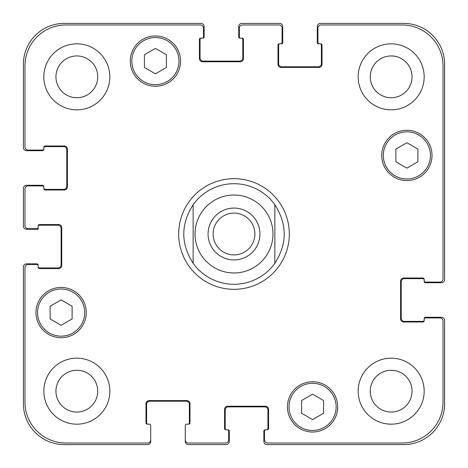 <?xml version="1.0" encoding="UTF-8"?>
<svg xmlns="http://www.w3.org/2000/svg" width="468" height="468" viewBox="0 0 468 468"><rect width="100%" height="100%" fill="white"/><g stroke="black" fill="none" stroke-linecap="round" stroke-linejoin="round"><path stroke-width="0.7" d="M234 284.292A50.292 50.292 0 0 1 193.138 263.32C180.677 243.775 180.677 224.225 193.138 204.68L193.138 263.32L193.138 204.68A50.292 50.292 0 0 1 274.862 204.68L274.862 263.32L274.862 204.68C287.323 224.225 287.323 243.775 274.862 263.32A50.292 50.292 0 0 1 234 284.292A50.292 50.292 0 0 0 274.862 263.32M274.862 204.68A50.292 50.292 0 0 0 193.138 204.68M213.104 234A20.896 20.896 0 0 0 234 254.896A20.896 20.896 0 0 0 254.896 234A20.896 20.896 0 0 0 234 213.104A20.896 20.896 0 0 0 213.104 234M259.933 234A25.933 25.933 0 0 1 221.036 256.458A25.933 25.933 0 0 1 221.036 211.542A25.933 25.933 0 0 1 259.933 234M234 289.323A55.323 55.323 0 0 1 186.089 206.341A55.323 55.323 0 0 1 281.911 206.341A55.323 55.323 0 0 1 234 289.323M323.581 413.232L312.583 419.585L301.579 413.232L301.579 400.526L312.583 394.179L323.581 400.526L323.581 413.232M72.119 318.936L61.121 325.283L50.117 318.936L50.117 306.23L61.121 299.877L72.119 306.23L72.119 318.936M166.421 67.474L155.417 73.821L144.419 67.474L144.419 54.768L155.417 48.415L166.421 54.768L166.421 67.474M417.883 161.77L406.879 168.123L395.881 161.77L395.881 149.064L406.879 142.717L417.883 149.064L417.883 161.77M178.992 61.121A23.575 23.575 0 0 0 143.629 40.704A23.575 23.575 0 0 0 143.629 81.537A23.575 23.575 0 0 0 178.992 61.121M180.566 61.121A25.149 25.149 0 0 1 142.845 82.894A25.149 25.149 0 0 1 142.845 39.341A25.149 25.149 0 0 1 180.566 61.121M84.696 312.583A23.575 23.575 0 0 0 49.333 292.167A23.575 23.575 0 0 0 49.333 333A23.575 23.575 0 0 0 84.696 312.583M86.264 312.583A25.149 25.149 0 0 1 48.549 334.357A25.149 25.149 0 0 1 48.549 290.803A25.149 25.149 0 0 1 86.264 312.583M336.159 406.879A23.575 23.575 0 0 0 300.795 386.463A23.575 23.575 0 0 0 300.795 427.296A23.575 23.575 0 0 0 336.159 406.879M337.726 406.879A25.149 25.149 0 0 1 300.011 428.659A25.149 25.149 0 0 1 300.011 385.105A25.149 25.149 0 0 1 337.726 406.879M430.455 155.417A23.575 23.575 0 0 0 395.091 135A23.575 23.575 0 0 0 395.091 175.833A23.575 23.575 0 0 0 430.455 155.417M432.028 155.417A25.149 25.149 0 0 1 394.308 177.196A25.149 25.149 0 0 1 394.308 133.643A25.149 25.149 0 0 1 432.028 155.417M443.026 65.836A40.862 40.862 0 0 0 402.164 24.974L321.071 24.974A3.141 3.141 0 0 0 317.924 28.115L317.924 42.576A1.258 1.258 0 0 0 319.182 43.834L320.755 43.834A1.258 1.258 0 0 1 322.013 45.086L322.013 64.262A3.141 3.141 0 0 1 318.866 67.404L281.151 67.404A3.141 3.141 0 0 1 278.004 64.262L278.004 45.086A1.258 1.258 0 0 1 279.261 43.834L280.835 43.834A1.258 1.258 0 0 0 282.093 42.576L282.093 28.115A3.141 3.141 0 0 0 278.951 24.974L242.488 24.974A3.141 3.141 0 0 0 239.341 28.115L239.341 36.913A1.258 1.258 0 0 0 240.599 38.171L242.172 38.171A1.258 1.258 0 0 1 243.43 39.429L243.43 58.605A3.141 3.141 0 0 1 240.289 61.747L202.568 61.747A3.141 3.141 0 0 1 199.426 58.605L199.426 39.429A1.258 1.258 0 0 1 200.678 38.171L202.252 38.171A1.258 1.258 0 0 0 203.51 36.913L203.51 28.115A3.141 3.141 0 0 0 200.368 24.974L65.836 24.974A40.862 40.862 0 0 0 24.974 65.836L24.974 146.929A3.141 3.141 0 0 0 28.115 150.076L42.576 150.076A1.258 1.258 0 0 0 43.834 148.818L43.834 147.244A1.258 1.258 0 0 1 45.086 145.987L64.262 145.987A3.141 3.141 0 0 1 67.404 149.134L67.404 186.849A3.141 3.141 0 0 1 64.262 189.996L45.086 189.996A1.258 1.258 0 0 1 43.834 188.739L43.834 187.165A1.258 1.258 0 0 0 42.576 185.907L28.115 185.907A3.141 3.141 0 0 0 24.974 189.049L24.974 225.512A3.141 3.141 0 0 0 28.115 228.659L36.913 228.659A1.258 1.258 0 0 0 38.171 227.401L38.171 225.828A1.258 1.258 0 0 1 39.429 224.57L58.605 224.57A3.141 3.141 0 0 1 61.747 227.711L61.747 265.432A3.141 3.141 0 0 1 58.605 268.574L39.429 268.574A1.258 1.258 0 0 1 38.171 267.322L38.171 265.748A1.258 1.258 0 0 0 36.913 264.49L28.115 264.49A3.141 3.141 0 0 0 24.974 267.632L24.974 402.164A40.862 40.862 0 0 0 65.836 443.026L147.56 443.026A3.141 3.141 0 0 0 150.702 439.885L150.702 425.424A1.258 1.258 0 0 0 149.444 424.166L147.244 424.166A1.258 1.258 0 0 1 145.987 422.914L145.987 403.738A3.141 3.141 0 0 1 149.134 400.596L186.849 400.596A3.141 3.141 0 0 1 189.996 403.738L189.996 422.914A1.258 1.258 0 0 1 188.739 424.166L186.539 424.166A1.258 1.258 0 0 0 185.281 425.424L185.281 439.885A3.141 3.141 0 0 0 188.423 443.026L225.512 443.026A3.141 3.141 0 0 0 228.659 439.885L228.659 431.086A1.258 1.258 0 0 0 227.401 429.829L225.828 429.829A1.258 1.258 0 0 1 224.57 428.571L224.57 409.395A3.141 3.141 0 0 1 227.711 406.253L265.432 406.253A3.141 3.141 0 0 1 268.574 409.395L268.574 428.571A1.258 1.258 0 0 1 267.322 429.829L265.748 429.829A1.258 1.258 0 0 0 264.49 431.086L264.49 439.885A3.141 3.141 0 0 0 267.632 443.026L402.164 443.026A40.862 40.862 0 0 0 443.026 402.164L443.026 321.071A3.141 3.141 0 0 0 439.885 317.924L425.424 317.924A1.258 1.258 0 0 0 424.166 319.182L424.166 320.755A1.258 1.258 0 0 1 422.914 322.013L403.738 322.013A3.141 3.141 0 0 1 400.596 318.866L400.596 281.151A3.141 3.141 0 0 1 403.738 278.004L422.914 278.004A1.258 1.258 0 0 1 424.166 279.261L424.166 280.835A1.258 1.258 0 0 0 425.424 282.093L439.885 282.093A3.141 3.141 0 0 0 443.026 278.951L443.026 65.836M109.84 76.834A33.006 33.006 0 0 1 60.331 105.417A33.006 33.006 0 0 1 60.331 48.251A33.006 33.006 0 0 1 109.84 76.834M109.84 391.166A33.006 33.006 0 0 1 60.331 419.749A33.006 33.006 0 0 1 60.331 362.583A33.006 33.006 0 0 1 109.84 391.166M424.166 391.166A33.006 33.006 0 0 1 374.663 419.749A33.006 33.006 0 0 1 374.663 362.583A33.006 33.006 0 0 1 424.166 391.166M424.166 76.834A33.006 33.006 0 0 1 374.663 105.417A33.006 33.006 0 0 1 374.663 48.251A33.006 33.006 0 0 1 424.166 76.834M55.944 76.834A20.896 20.896 0 0 0 87.282 94.928A20.896 20.896 0 0 0 87.282 58.74A20.896 20.896 0 0 0 55.944 76.834M55.944 391.166A20.896 20.896 0 0 0 87.282 409.26A20.896 20.896 0 0 0 87.282 373.072A20.896 20.896 0 0 0 55.944 391.166M370.27 391.166A20.896 20.896 0 0 0 401.608 409.26A20.896 20.896 0 0 0 401.608 373.072A20.896 20.896 0 0 0 370.27 391.166M370.27 76.834A20.896 20.896 0 0 0 401.608 94.928A20.896 20.896 0 0 0 401.608 58.74A20.896 20.896 0 0 0 370.27 76.834M319.182 43.834L318.556 43.834A1.258 1.258 0 0 1 317.298 42.576L317.298 26.541A3.141 3.141 0 0 1 320.44 23.4L403.738 23.4A40.862 40.862 0 0 1 444.6 64.262L444.6 279.577A3.141 3.141 0 0 1 441.459 282.719L425.424 282.719A1.258 1.258 0 0 1 424.166 281.461L424.166 280.835M279.893 43.834A1.258 1.258 0 0 0 278.635 45.086L278.635 63.636A3.141 3.141 0 0 0 281.777 66.778L318.24 66.778A3.141 3.141 0 0 0 321.381 63.636L321.381 45.086A1.258 1.258 0 0 0 320.124 43.834M424.166 279.893A1.258 1.258 0 0 0 422.914 278.635L404.364 278.635A3.141 3.141 0 0 0 401.222 281.777L401.222 318.24A3.141 3.141 0 0 0 404.364 321.381L422.914 321.381A1.258 1.258 0 0 0 424.166 320.124M240.599 38.171L239.973 38.171A1.258 1.258 0 0 1 238.715 36.913L238.715 26.541A3.141 3.141 0 0 1 241.857 23.4L279.577 23.4A3.141 3.141 0 0 1 282.719 26.541L282.719 42.576A1.258 1.258 0 0 1 281.461 43.834L280.835 43.834M424.166 319.182L424.166 318.556A1.258 1.258 0 0 1 425.424 317.298L441.459 317.298A3.141 3.141 0 0 1 444.6 320.44L444.6 403.738A40.862 40.862 0 0 1 403.738 444.6L267.006 444.6A3.141 3.141 0 0 1 263.858 441.459L263.858 431.086A1.258 1.258 0 0 1 265.116 429.829L265.748 429.829M227.401 429.829L228.027 429.829A1.258 1.258 0 0 1 229.285 431.086L229.285 441.459A3.141 3.141 0 0 1 226.143 444.6L188.423 444.6A3.141 3.141 0 0 1 185.281 441.459L185.281 439.885M266.69 429.829A1.258 1.258 0 0 0 267.948 428.571L267.948 410.026A3.141 3.141 0 0 0 264.806 406.879L228.343 406.879A3.141 3.141 0 0 0 225.202 410.026L225.202 428.571A1.258 1.258 0 0 0 226.453 429.829M201.31 38.171A1.258 1.258 0 0 0 200.052 39.429L200.052 57.973A3.141 3.141 0 0 0 203.194 61.121L239.657 61.121A3.141 3.141 0 0 0 242.798 57.973L242.798 39.429A1.258 1.258 0 0 0 241.546 38.171M43.834 148.818L43.834 149.444A1.258 1.258 0 0 1 42.576 150.702L26.541 150.702A3.141 3.141 0 0 1 23.4 147.56L23.4 64.262A40.862 40.862 0 0 1 64.262 23.4L200.994 23.4A3.141 3.141 0 0 1 204.142 26.541L204.142 36.913A1.258 1.258 0 0 1 202.884 38.171L202.252 38.171M43.834 188.107A1.258 1.258 0 0 0 45.086 189.364L63.636 189.364A3.141 3.141 0 0 0 66.778 186.223L66.778 149.76A3.141 3.141 0 0 0 63.636 146.619L45.086 146.619A1.258 1.258 0 0 0 43.834 147.876M188.107 424.166A1.258 1.258 0 0 0 189.364 422.914L189.364 404.364A3.141 3.141 0 0 0 186.223 401.222L149.76 401.222A3.141 3.141 0 0 0 146.619 404.364L146.619 422.914A1.258 1.258 0 0 0 147.876 424.166M38.171 227.401L38.171 229.285L26.541 229.285A3.141 3.141 0 0 1 23.4 226.143L23.4 188.423A3.141 3.141 0 0 1 26.541 185.281L42.576 185.281A1.258 1.258 0 0 1 43.834 186.539L43.834 187.165M150.702 439.885L150.702 441.459A3.141 3.141 0 0 1 147.56 444.6L64.262 444.6A40.862 40.862 0 0 1 23.4 403.738L23.4 267.006A3.141 3.141 0 0 1 26.541 263.858L36.913 263.858A1.258 1.258 0 0 1 38.171 265.116L38.171 265.748M38.171 266.69A1.258 1.258 0 0 0 39.429 267.948L57.973 267.948A3.141 3.141 0 0 0 61.121 264.806L61.121 228.343A3.141 3.141 0 0 0 57.973 225.202L39.429 225.202A1.258 1.258 0 0 0 38.171 226.453M234 272.979A38.979 38.979 0 0 0 267.754 214.514A38.979 38.979 0 0 0 200.245 214.514A38.979 38.979 0 0 0 234 272.979"/></g></svg>
